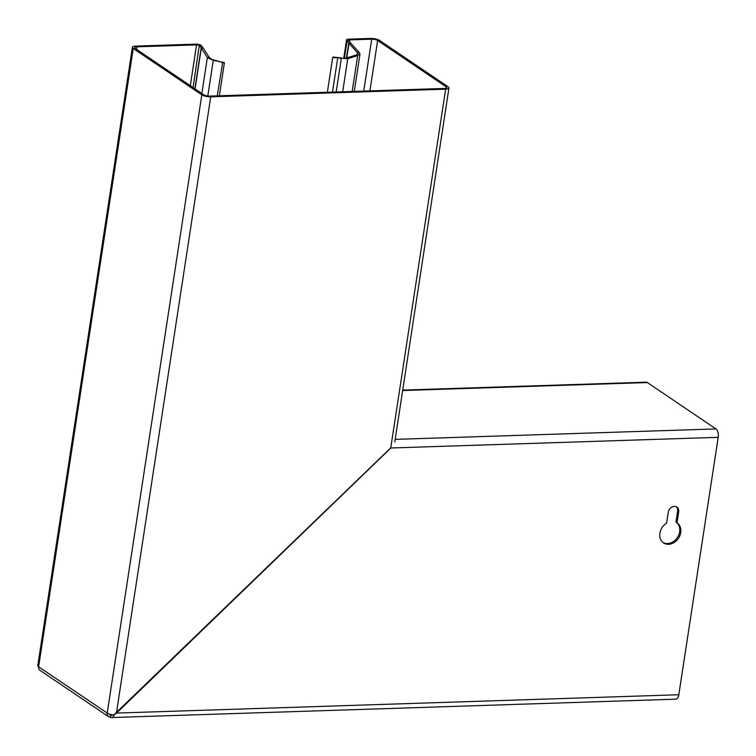 <?xml version="1.0" encoding="UTF-8"?>
<svg xmlns="http://www.w3.org/2000/svg" width="756" height="756" viewBox="0 0 756 756"><rect width="100%" height="100%" fill="white"/><g stroke="black" fill="none" stroke-linecap="round" stroke-linejoin="round"><path stroke-width="1.13" d="M209.336 57.579L207.352 57.579L201.304 48.082L203.288 48.082L209.412 57.711L213.268 60.282L207.352 57.579L201.861 93.508M221.65 62.436L223.332 62.247C224.948 62.776 224.712 62.956 222.633 62.805L217.255 95.851M676.308 506.785A6.048 4.895 124.1 0 1 677.622 511.217L675.958 522.084L677.026 522.812L678.699 511.944A6.048 4.895 124.1 0 0 676.875 507.096A6.048 4.895 124.1 0 0 671.649 507.238A6.048 4.895 124.1 0 0 668.276 512.284L666.612 523.152A12.096 9.781 124.1 0 0 659.884 533.207A12.096 9.781 124.1 0 0 663.532 542.893A12.096 9.781 124.1 0 0 673.974 542.61A12.096 9.781 124.1 0 0 680.731 532.536A12.096 9.781 124.1 0 0 677.083 522.85A12.096 9.781 124.1 0 0 677.026 522.812M663.012 542.506A12.096 9.781 124.1 0 0 679.653 531.808A12.096 9.781 124.1 0 0 676.062 522.16M112.578 714.807A4.404 2.23 88.1 0 1 111.548 715.356A4.404 2.23 88.1 0 1 110.773 715.11L110.678 715.11A2.202 1.777 124.1 0 1 109.147 713.966M113.816 714.93L390.757 447.864M114.033 715.299A6.596 3.345 88.1 0 1 111.623 717.557A6.596 3.345 88.1 0 1 110.452 717.189L110.357 717.189A4.404 3.563 124.1 0 1 108.533 716.679L39.945 670.307A4.404 3.563 -55.9 0 1 38.622 666.792L107.22 713.059A6.596 1.966 8.7 0 0 113.769 714.959L116.405 713.173L390.852 447.996M402.721 390.115L646.182 382.186A6.596 3.345 88.1 0 1 647.353 382.555L715.941 428.926A6.596 3.345 88.1 0 1 718.2 437.327L678.812 694.745A6.596 3.345 88.1 0 1 675.807 699.168L111.623 717.557M112.313 715.063L110.773 715.11L110.452 717.189M332.659 57.626L339.803 57.73L333.103 57.04L332.659 57.626L327.357 92.26M332.489 92.09L337.752 57.664L341.325 58.401L336.184 91.967M343.375 58.467L347.769 58.666L346.702 57.947L343.375 58.467L339.803 57.73M342.704 91.759L347.769 58.666L357.673 55.575L352.183 91.448M346.702 57.947L356.596 54.857L357.673 55.575L359.988 54.035L354.28 91.382M359.988 54.035L359.308 52.627L357.512 52.75L357.815 53.695L356.596 54.857M359.308 52.627L350.812 43.205L349.017 43.338L357.512 52.75L357.248 54.508M222.633 62.805C224.712 62.956 224.948 62.776 223.332 62.247L221.281 62.049M346.437 58.042L348.733 43.035L350.812 43.205M195.057 88.915L201.304 48.082L199.499 45.691L201.389 45.634L200.916 45.199A4.404 1.304 8.7 0 0 195.483 44.15L135.711 46.107A6.596 1.966 8.7 0 0 132.404 47.278A6.596 1.966 8.7 0 0 133.245 48.46L201.824 94.831A6.596 1.966 8.7 0 0 210.726 96.825L445.643 89.161A6.596 1.966 8.7 0 0 448.951 87.989A6.596 1.966 8.7 0 0 448.11 86.808L379.531 40.437A6.596 1.966 8.7 0 0 370.629 38.443L348.752 39.161A4.404 1.304 8.7 0 0 346.541 39.945A4.404 1.304 8.7 0 0 346.749 40.446L349.017 43.338L346.787 57.919M221.395 62.087L213.268 60.282L207.805 96.003M344.396 58.429L347.08 40.881L348.97 40.824L350.633 42.969M212.2 59.563L221.243 62.03M346.749 40.446L348.97 40.824M193.082 87.583L199.272 45.398A2.202 0.652 8.7 0 0 196.551 44.878L136.779 46.825A4.404 1.304 8.7 0 0 134.577 47.609A4.404 1.304 8.7 0 0 135.135 48.403L203.723 94.774A4.404 1.304 8.7 0 0 209.648 96.097L444.575 88.443A4.404 1.304 8.7 0 0 446.777 87.658A4.404 1.304 8.7 0 0 446.22 86.864L377.631 40.493A4.404 1.304 8.7 0 0 371.697 39.17L349.82 39.879A2.202 0.652 8.7 0 0 348.714 40.276A2.202 0.652 8.7 0 0 348.818 40.522M203.288 48.082L201.153 47.845L194.887 88.802M201.389 45.634L203.043 47.779M200.916 45.199L199.272 45.398M132.404 47.278L37.8 665.507A6.596 1.966 8.7 0 0 38.641 666.688L38.622 666.792M107.21 713.163A4.404 3.563 124.1 0 0 108.533 716.679M109.185 714.108L110.678 715.11M116.329 713.078L678.812 694.745M677.622 511.217L678.699 511.944M390.644 447.996L718.2 437.327M395.18 439.378L715.941 428.926M402.655 390.531L647.353 382.555M349.82 39.879L349.555 41.58M371.697 39.17L363.759 91.07M377.631 40.493L369.92 90.871M446.22 86.864L446.002 88.244M445.643 89.161L390.72 448.1M196.551 44.878L190.304 85.702M210.726 96.825L116.405 713.173M136.779 46.825L136.411 49.263M133.245 48.46L38.641 666.688M201.824 94.831L107.22 713.059M221.905 62.427L222.595 62.455L221.933 62.276M219.353 95.776L224.409 62.739M346.541 39.945L343.706 58.458M448.951 87.989L394.783 441.976"/></g></svg>
